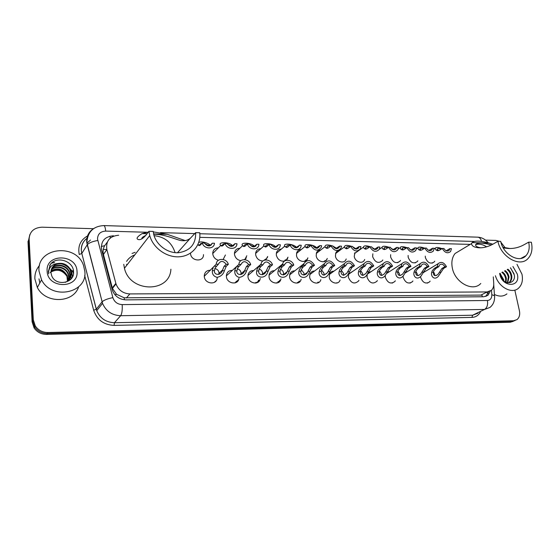 <?xml version="1.0" encoding="UTF-8"?>
<svg xmlns="http://www.w3.org/2000/svg" width="560" height="560" viewBox="0 0 560 560"><rect width="100%" height="100%" fill="white"/><g stroke="black" fill="none" stroke-linecap="round" stroke-linejoin="round"><path stroke-width="0.84" d="M430.108 281.127L429.66 281.806C425.838 284.298 422.828 282.856 420.637 277.48L420.525 276.563M412.902 280.959L412.489 281.631C408.569 284.361 405.461 282.954 403.172 277.41L403.067 276.094M395.311 280.77L394.933 281.428C390.922 284.431 387.716 283.066 385.315 277.34L385.252 275.499M377.328 280.553L376.992 281.197C372.897 284.501 369.579 283.185 367.045 277.263L367.164 274.617M358.932 280.301L358.638 280.931C354.466 284.571 351.036 283.325 348.355 277.193L348.838 273.672L352.905 271.299M340.116 280.014L339.864 280.63C337.841 285.355 329.861 282.758 329.224 277.116L329.609 273.847C330.491 272.055 331.94 271.159 333.963 271.159M320.859 279.678L320.649 280.28C318.787 285.411 310.261 282.94 309.638 277.039L309.918 274.064C310.793 272.027 312.347 271.012 314.587 271.012M301.14 279.307L300.972 279.881C299.334 285.446 290.192 283.143 289.583 276.955L289.772 274.323C290.612 272.013 292.271 270.865 294.756 270.865M280.938 278.88L280.812 279.426C279.454 285.46 269.626 283.381 269.038 276.878L269.136 274.631C269.927 272.013 271.698 270.711 274.449 270.711M260.225 278.404L260.141 278.922C259.14 285.446 248.563 283.647 247.989 276.794L248.017 274.988C248.71 272.034 250.593 270.557 253.659 270.557M238.945 278.369C238.378 285.397 226.975 283.941 226.422 276.71L226.394 275.394C226.961 272.069 228.942 270.403 232.344 270.396M217.182 277.767C217.14 285.299 204.848 284.27 204.302 276.619L204.26 275.842C204.652 272.139 206.724 270.27 210.483 270.235M382.809 259.945L382.48 260.596C378.476 263.872 375.2 262.577 372.638 256.704L372.855 253.799M364.707 259.476L364.42 260.113C362.383 264.432 354.921 261.737 354.256 256.396L354.893 252.672M346.199 258.965L345.947 259.588C344.022 264.257 336.098 261.639 335.447 256.081L335.797 252.938C336.609 251.244 337.974 250.369 339.878 250.313M327.257 258.419L327.047 259.021C325.269 264.061 316.834 261.555 316.204 255.759L316.463 252.882C317.261 250.978 318.71 249.991 320.803 249.928M400.505 260.379L400.148 261.044C396.221 264.04 393.043 262.696 390.614 257.005L390.642 254.681M434.77 261.17L434.343 261.849C430.591 264.362 427.602 262.941 425.376 257.593L425.264 256.116M417.823 260.792L417.431 261.457C413.588 264.201 410.508 262.815 408.184 257.306L408.121 255.444M307.867 257.824L307.699 258.412C306.117 263.851 297.115 261.485 296.499 255.43L296.674 252.854C297.444 250.712 298.984 249.606 301.28 249.529M288.015 257.18L286.048 260.386M284.557 261.093C280.329 261.562 277.585 259.56 276.318 255.087L276.416 252.861C277.144 250.46 278.768 249.214 281.302 249.123M267.673 256.494L265.825 259.91M262.836 261.002C258.986 260.743 256.592 258.657 255.654 254.744L255.689 252.903C256.333 250.215 258.048 248.815 260.834 248.703M246.813 255.759L244.825 259.644M240.842 260.694C237.342 260.015 235.214 257.908 234.479 254.387L234.465 252.973C234.997 249.984 236.803 248.416 239.869 248.276M225.428 254.975L223.153 259.483M218.428 260.267C215.257 259.308 213.367 257.222 212.779 254.023L212.737 253.071C213.129 249.767 215.005 248.017 218.365 247.842M203.49 254.611C203.812 262.304 191.065 261.429 190.533 253.652M107.275 242.158L104.685 245.686C103.131 248.451 102.718 251.391 103.446 254.492L112.455 288.435L116.571 294.294L124.229 297.808L482.027 295.085L482.237 296.765M126.714 265.328L126.609 264.341M118.678 235.235C109.711 236.082 105.763 240.849 106.841 249.536L116.004 283.913C118.447 290.178 123.067 293.517 129.864 293.923L487.109 291.942L491.414 290.29C493.115 288.624 493.892 286.342 493.738 283.437L493.29 276.871M470.232 244.384L199.801 237.342M423.633 271.936L424.585 271.845M405.699 271.971L407.253 271.712M387.303 272.153L389.536 271.579M368.333 272.622L371.427 271.439M304.353 261.422L304.458 260.96M285.068 260.778L285.439 259.77M265.433 259.945L267.533 257.229M245.378 259.147L246.295 257.817M297.682 282.954L297.787 282.268M277.991 282.702L278.306 281.4M255.444 283.101L255.773 282.548M257.873 282.289L258.825 280.021M235.032 282.912L236.467 281.232M237.419 281.533L238.749 279.279M214.389 282.366L215.313 281.365M51.751 262.955L54.565 262.479M66.955 265.461L73.549 272.545M514.822 290.115L519.421 310.786C520.17 314.72 519.344 317.667 516.943 319.641L513.639 320.74L47.95 332.514C42.532 332.458 38.311 330.281 35.301 325.969L33.299 319.816L29.134 239.015C29.603 231.609 33.894 227.675 42.014 227.192L93.485 228.697M485.527 240.128L495.985 240.429L499.359 241.325M500.941 242.305L505.19 247.8M513.639 320.74L511.938 321.496L515.018 320.551L511.938 321.496L47.306 333.473C41.895 333.424 37.695 331.247 34.692 326.949L32.697 320.817L28.567 240.261L29.806 234.668M113.092 236.299L113.449 235.774C104.531 236.621 100.597 241.346 101.654 249.956L112.287 290.059C114.737 296.226 119.315 299.502 126.028 299.873L483.882 296.751L488.117 295.127L490.308 291.102M488.628 291.767L485.849 296.443M513.31 321.307L510.237 322.252L511.938 321.496L47.306 333.473C41.895 333.424 37.695 331.247 34.692 326.949L32.697 320.817L28.567 240.261L29.134 239.015M510.237 322.252L46.655 334.418C41.272 334.376 37.079 332.213 34.09 327.929L32.102 321.818L28 241.5L28.567 240.261M516.992 264.355L521.955 274.183C523.173 280.266 522.004 284.949 518.455 288.239C511.924 294.329 498.589 287.189 495.439 275.737M507.864 269.178C509.908 270.746 511.189 272.909 511.714 275.653C512.085 278.411 511.434 280.567 509.747 282.128L509.075 282.471C510.755 280.91 511.413 278.754 511.035 276.003C510.51 273.259 509.229 271.096 507.192 269.528M507.353 282.744L508.347 277.389C507.829 274.652 506.548 272.503 504.518 270.942M507.717 282.814L509.019 277.046C508.501 274.302 507.22 272.153 505.183 270.592M505.568 282.079L505.68 278.761C505.169 276.038 503.895 273.896 501.865 272.342M506.065 282.31L506.345 278.418C505.827 275.688 504.553 273.546 502.523 271.992M503.041 280.168L500.248 274.589M503.804 280.889L503.699 279.783L500.15 273.581M510.517 267.771L514.269 274.848C516.11 283.507 505.092 285.964 501.165 277.466L500.143 273.252M512.925 266.504L517.335 274.155C520.877 287.714 502.376 287.805 499.751 274.036L499.646 273.511M499.772 273.448L500.465 276.164L499.835 273.413M506.933 293.888C503.412 296.611 499.233 296.8 494.41 294.455M514.066 273.847L510.433 267.82M528.682 242.165C529.879 247.835 528.969 252.343 525.959 255.703C519.246 263.543 503.174 254.548 500.71 241.367L497.917 241.283C500.836 257.019 519.988 267.792 528.038 258.524C531.699 254.499 532.805 249.074 531.363 242.242L528.682 242.165L524.083 244.706C519.064 247.506 513.751 248.766 508.151 248.479L503.251 247.905M497.917 241.283L493.437 243.88C488.327 246.743 483.448 248.038 478.793 247.779C474.117 247.359 471.702 245.966 471.541 243.6L472.087 242.606C474.684 240.471 480.347 240.625 489.069 243.068L492.828 244.23M502.908 247.275L509.754 248.472M480.788 283.472C472.843 292.32 454.741 282.499 452.284 267.743C451.227 261.954 452.165 257.201 455.098 253.477L461.699 249.515M475.629 244.601C479.185 243.656 482.853 244.391 486.633 246.82M491.435 244.958C481.908 242.473 476.616 242.473 475.552 244.937C475.776 246.323 477.351 247.247 480.277 247.709M149.737 235.578C153.09 248.094 166.775 257.768 179.466 256.774C192.185 255.927 201.194 244.944 199.731 232.75L195.678 232.638C195.923 244.16 190.211 250.852 178.535 252.714C167.86 253.442 156.471 245.21 153.797 234.71L153.209 231.42L148.946 231.301L149.737 235.578L124.446 268.261L123.753 264.313M195.678 232.638L190.407 238.182C188.125 240.058 185.549 240.898 182.679 240.695C177.891 240.877 167.489 234.493 153.664 234.164M127.218 264.684L132.16 258.293M132.048 253.442L135.149 252.322M153.258 231.875L167.223 234.297L185.213 240.597M148.946 231.301L146.433 234.591C143.479 238.203 140.896 239.883 138.698 239.638C135.73 238.952 136.857 236.943 142.065 233.611L148.358 232.064M170.891 269.199C169.967 293.027 129.948 292.957 124.446 268.261M127.092 264.838L127.043 264.348M154.063 235.641C164.822 236.873 171.829 242.543 175.084 252.644M145.74 235.459C142.891 236.768 141.589 237.888 141.834 238.833M126.581 261.394C128.513 258.342 131.236 256.193 134.743 254.954M39.004 271.033C36.785 247.1 76.489 242.984 83.559 265.587L84.826 271.334C87.745 292.999 51.856 300.769 41.552 279.853L39.004 271.033M78.624 286.839C73.563 303.226 45.493 304.066 37.352 287.476L34.867 278.845C34.678 273.756 36.225 269.29 39.515 265.44M69.678 278.803L70.952 273.7L70.308 270.655C67.634 262.836 55.475 261.345 51.961 267.988M65.254 282.366C69.202 280.525 71.197 277.487 71.239 273.245L70.588 270.193C67.907 264.817 63.616 262.591 57.708 263.529C53.228 265.048 50.974 268.065 50.946 272.58L51.646 275.576C55.419 286.664 74.501 283.444 73.549 272.188C73.906 260.96 56.441 255.535 50.344 264.446L48.328 271.558L48.699 273.868L48.65 271.684C49.392 266.805 52.416 264.082 57.708 263.529M69.034 279.65L69.818 275.513L69.174 272.475C66.668 265.153 55.559 263.27 51.506 268.975M69.202 279.44L70.098 275.058L69.454 272.027C66.906 264.579 55.545 262.787 51.604 268.723M68.292 280.427L68.691 277.305L68.054 274.281C65.702 267.442 55.636 265.251 51.177 270.018M68.488 280.238L68.971 276.857L68.334 273.833C65.947 266.868 55.615 264.747 51.247 269.752M67.438 281.134L66.941 276.073C62.895 269.311 57.575 267.666 50.981 271.124M67.662 280.966L67.858 278.635L67.221 275.625C63.042 268.751 57.645 267.155 51.016 270.844M77.014 271.285C79.086 288.918 47.544 289.072 47.131 271.089C45.542 253.246 76.643 253.799 77.014 271.285M50.134 272.531C56.77 268.548 62.426 269.871 67.095 276.493M70.28 279.706L69.475 275.87L70.14 279.839M71.414 278.474L70.595 274.085L71.274 278.649M72.548 276.654L71.722 272.286L70.504 270.333M73.535 272.909L72.723 270.697L73.458 273.63M72.408 276.934L71.582 272.517M69.174 268.513C66.85 265.909 63.952 264.299 60.473 263.704M51.345 263.34L49.651 265.573M441.245 249.137C438.942 248.395 437.605 248.395 437.241 249.13L438.452 250.621M442.323 248.465L443.933 248.5C445.655 251.139 447.447 251.699 449.302 250.18L449.855 248.64L451.444 248.675L450.604 251.531C447.566 253.855 444.808 252.833 442.323 248.465L439.418 250.278L437.668 250.74L436.03 250.047L435.169 248.311C435.925 247.121 438.214 247.233 442.036 248.647M449.855 248.64L446.194 250.782M423.857 248.682C421.54 247.982 420.224 248.024 419.923 248.801L421.085 250.25M424.823 248.066L426.468 248.101C428.274 250.824 430.122 251.356 432.019 249.704L432.523 248.241L434.154 248.276L433.37 251.027C430.269 253.554 427.42 252.567 424.823 248.066L421.974 249.9L420.259 250.362L418.656 249.669L417.844 248.01C418.502 246.729 420.777 246.785 424.662 248.171M427.616 249.662L428.89 250.39M432.523 248.241L428.841 250.446M406.063 248.22C403.725 247.569 402.444 247.653 402.22 248.472L403.326 249.865M406.917 247.653L408.604 247.695C410.494 250.509 412.412 251.006 414.351 249.207L414.799 247.835L416.472 247.877L415.758 250.488C412.587 253.253 409.64 252.308 406.917 247.653L404.131 249.508L402.444 249.984L400.876 249.284L400.127 247.709C400.666 246.344 402.92 246.33 406.889 247.674M413.567 249.711L414.281 249.298M409.353 248.85L411.292 250.005M414.799 247.835L411.089 250.096M387.856 247.751C385.504 247.149 384.251 247.282 384.104 248.15L385.021 249.417M388.598 247.233L390.32 247.275C392.315 250.18 394.296 250.649 396.27 248.682L396.669 247.422L398.37 247.457L397.74 249.921C394.499 252.938 391.454 252.042 388.598 247.233L385.868 249.116L384.223 249.592L382.697 248.885L381.997 247.415C382.452 245.931 384.748 245.875 388.871 247.24M395.325 249.319L395.99 249.067M390.838 248.136L393.288 249.606M396.669 247.422L392.931 249.732M369.208 247.268C366.842 246.729 365.631 246.918 365.568 247.828L366.408 249.011M369.852 246.806L371.616 246.848C373.709 249.858 375.76 250.285 377.769 248.129L378.105 246.995L379.855 247.037L379.302 249.312C376.012 252.616 372.862 251.783 369.852 246.806L367.185 248.71L365.575 249.2L364.084 248.479L363.454 247.135C363.818 245.511 366.17 245.406 370.51 246.82M371.945 247.457L374.871 249.2M378.105 246.995L374.339 249.361M350.105 246.771C347.732 246.309 346.563 246.554 346.598 247.513L347.361 248.591M350.651 246.365L352.457 246.407C354.676 249.529 356.797 249.907 358.827 247.541L359.107 246.561L360.892 246.603L360.43 248.661C357.098 252.287 353.836 251.524 350.651 246.365L348.054 248.29L346.486 248.787L345.037 248.066L344.477 246.862C344.729 245.084 347.144 244.923 351.715 246.393M352.653 246.792L355.992 248.773M359.107 246.561L355.348 248.969M330.533 246.267C328.16 245.896 327.047 246.204 327.18 247.198L327.859 248.164M330.988 245.917L332.836 245.959C335.195 249.193 337.393 249.515 339.437 246.925L339.647 246.113L341.481 246.155L341.11 247.968C337.743 251.944 334.369 251.258 330.988 245.917L328.468 247.87L326.935 248.374L325.535 247.639L325.045 246.603C325.171 244.657 327.649 244.44 332.479 245.952M332.92 246.134L336.665 248.332M339.647 246.113L335.867 248.563M310.471 245.756C308.112 245.49 307.055 245.861 307.3 246.89L307.888 247.716M319.718 245.658L321.594 245.7L321.314 247.226C317.94 251.587 314.454 250.999 310.849 245.455L312.739 245.497C315.252 248.857 317.527 249.116 319.571 246.267L319.718 245.658L315.938 248.136L313.838 247.044M310.849 245.455L308.406 247.436L306.915 247.94L305.564 247.205L305.158 246.351C303.471 243.103 314.055 244.762 316.239 247.436L316.876 247.877M289.898 245.238C287.567 245.091 286.58 245.539 286.937 246.589L287.427 247.261M299.299 245.189L301.217 245.231L301.028 246.428C299.915 251.496 291.816 250.453 290.206 244.979L292.145 245.028C294.833 248.514 297.185 248.696 299.215 245.574L295.645 247.702L292.901 246.211M290.206 244.979L287.847 246.988L286.405 247.506L284.795 246.12C282.688 242.704 293.769 244.09 296.044 246.995L296.604 247.408M268.793 244.72C266.511 244.706 265.608 245.231 266.084 246.295L266.441 246.778M278.369 244.713L280.336 244.755L280.231 245.581C279.384 251.048 270.704 250.243 269.045 244.496L271.04 244.545C273.917 248.157 276.346 248.262 278.341 244.846L274.855 247.261L271.586 245.483M269.045 244.496L266.777 246.533L265.384 247.058L263.942 245.903C261.373 242.347 272.951 243.369 275.345 246.547L275.828 246.918M247.135 244.209C245.028 244.314 244.202 244.874 244.664 245.882L244.923 246.267M256.914 244.216L258.93 244.265L258.888 244.678C258.377 250.558 249.06 250.054 247.352 243.999L249.396 244.048C252.392 247.751 254.898 247.814 256.914 244.216L253.547 246.806L249.802 244.79M247.352 243.999L245.175 246.064L243.831 246.596L242.571 245.693C239.498 242.032 251.587 242.599 254.135 246.085L254.534 246.407M224.896 243.698C223.027 243.915 222.292 244.482 222.677 245.399L222.831 245.7M234.906 243.712L236.978 243.761C236.831 250.026 226.863 249.851 225.099 243.488L227.199 243.537C230.237 247.289 232.806 247.352 234.906 243.712L231.826 246.337L227.5 244.125M225.099 243.488L223.02 245.581L221.732 246.12L220.605 245.357C217.329 241.633 229.817 241.934 232.393 245.609L232.694 245.875M202.041 243.208C200.459 243.523 199.815 244.083 200.123 244.909L200.228 245.161M198.723 242.557C201.285 240.716 208.915 243.355 210.091 245.126L209.139 245.833L204.645 243.474M202.272 242.97L204.421 243.019C207.501 246.82 210.14 246.883 212.331 243.201L214.459 243.243C214.242 249.592 204.015 249.41 202.272 242.97L200.298 245.091L199.066 245.637L197.904 244.594M212.331 243.201L210.308 245.308L210.973 245.322M439.376 272.314L441.945 268.45L444.885 266.714C443.156 264.061 441.336 263.508 439.446 265.062L438.872 266.651L437.234 266.63L434.322 268.373L432.215 270.781L431.746 272.258C430.493 275.947 434.119 280.721 438.249 276.416L440.979 272.328L439.376 272.314L437.773 274.575C434.756 276.374 433.286 275.611 433.37 272.272L431.746 272.258M438.872 266.651L435.946 268.387L433.79 270.795L433.37 272.272M434.651 275.59L434.665 274.015L433.468 271.691M437.234 266.63L438.102 263.725C441.196 261.31 443.996 262.318 446.502 266.735L443.562 268.464L440.979 272.328M446.502 266.735L444.885 266.714M421.883 272.188L424.403 268.275L427.287 266.525C425.474 263.774 423.598 263.249 421.652 264.95L421.134 266.455L419.461 266.434L416.598 268.198L414.533 270.634L414.078 272.132C412.776 275.989 416.829 280.763 420.973 276.143L423.521 272.202L421.883 272.188L420.406 274.337C417.291 276.332 415.73 275.597 415.737 272.146L414.078 272.132M421.134 266.455L418.271 268.212L416.15 270.648L415.737 272.146M417.228 275.555L417.263 273.903L415.877 271.369M419.461 266.434L420.252 263.655C423.423 261.009 426.321 261.975 428.939 266.539L426.055 268.289L423.521 272.202M428.939 266.539L427.287 266.525M403.984 272.055L406.455 268.093L409.276 266.322C407.372 263.48 405.433 262.99 403.445 264.852L402.983 266.252L401.268 266.231L398.475 268.016L396.445 270.48L396.004 271.999C394.639 276.059 399.182 280.798 403.319 275.828L405.664 272.069L403.984 272.055L402.647 274.078C399.434 276.29 397.782 275.597 397.698 272.013L396.004 271.999M402.983 266.252L400.176 268.03L398.097 270.494L397.698 272.013M399.406 275.506L399.469 273.791L397.88 271.061M401.268 266.231L401.982 263.599C405.223 260.708 408.219 261.618 410.97 266.343L408.142 268.114L405.664 272.069M410.97 266.343L409.276 266.322M385.672 271.922L388.087 267.911L390.852 266.119C388.843 263.172 386.827 262.724 384.804 264.768L384.398 266.049L382.648 266.028L379.918 267.834L377.93 270.326L377.503 271.859C376.082 276.157 381.178 280.812 385.273 275.478L387.387 271.936L385.672 271.922L384.482 273.784C381.171 276.241 379.428 275.604 379.239 271.873L377.503 271.859M384.398 266.049L381.661 267.848L379.617 270.34L379.239 271.873M381.171 275.436L381.269 273.679L379.463 270.753M382.648 266.028L383.278 263.571C386.575 260.393 389.676 261.247 392.581 266.14L389.816 267.932L387.387 271.936M392.581 266.14L390.852 266.119M366.926 271.782L369.285 267.729L371.98 265.909C369.852 262.857 367.766 262.451 365.715 264.705L365.379 265.839L363.587 265.818L360.92 267.645L358.981 270.165L358.568 271.719C357.07 276.29 362.81 280.812 366.814 275.072L368.69 271.796L366.926 271.782L365.904 273.469C362.509 276.192 360.654 275.611 360.339 271.733L358.568 271.719M365.379 265.839L362.705 267.659L360.71 270.179L360.339 271.733M362.523 275.359L362.635 273.56L360.605 270.452M363.587 265.818L364.119 263.578C367.472 260.078 370.685 260.862 373.758 265.93L371.056 267.743L368.69 271.796M373.758 265.93L371.98 265.909M347.739 271.642L350.035 267.533L352.66 265.699C350.399 262.521 348.236 262.178 346.164 264.656L345.898 265.622L344.064 265.601L341.467 267.449L339.577 270.004L339.178 271.579C337.61 276.465 344.078 280.777 347.935 274.624L349.538 271.656L347.739 271.642L346.892 273.112C343.42 276.136 341.453 275.632 340.998 271.593L339.178 271.579M345.898 265.622L343.301 267.47L341.348 270.018L340.998 271.593M343.434 275.275L343.567 273.441L341.292 270.158M344.064 265.601L344.491 263.613C347.879 259.749 351.211 260.456 354.48 265.72L351.848 267.554L349.538 271.656M354.48 265.72L352.66 265.699M328.09 271.495L330.316 267.344L332.871 265.475C330.456 262.178 328.216 261.898 326.137 264.635L325.941 265.405L324.058 265.384L321.545 267.253L319.697 269.843L319.319 271.432C317.667 276.696 324.968 280.693 328.608 274.113L329.931 271.509L328.09 271.495L327.425 272.713C323.897 276.073 321.818 275.653 321.181 271.446L319.319 271.432M325.941 265.405L323.421 267.274L321.51 269.857L321.181 271.446M323.89 275.17L324.044 273.322L321.503 269.871M324.058 265.384L324.387 263.683C327.796 259.427 331.247 260.029 334.733 265.496L332.178 267.358L329.931 271.509M334.733 265.496L332.871 265.475M307.958 271.348L310.121 267.141L312.592 265.251C310.009 261.828 307.685 261.618 305.613 264.642L305.494 265.174L303.562 265.153L301.126 267.05L299.334 269.668L298.97 271.278C297.241 276.99 305.48 280.539 308.812 273.539L309.848 271.362L307.958 271.348L307.489 272.272C305.543 276.549 300.111 275.128 300.881 271.292L298.97 271.278M305.494 265.174L303.051 267.071L301.196 269.689L300.881 271.292M303.877 275.051L304.052 273.196L301.231 269.591M303.562 265.153L303.793 263.795C307.195 259.098 310.765 259.588 314.503 265.272L312.018 267.162L309.848 271.362M314.503 265.272L312.592 265.251M287.336 271.194L289.422 266.938L291.809 265.027C289.03 261.457 286.622 261.338 284.585 264.67L282.548 264.922L280.203 266.847L278.467 269.493L278.117 271.124C276.318 277.361 285.614 280.294 288.526 272.895L289.268 271.208L287.336 271.194L287.056 271.782C285.383 276.283 279.3 275.324 280.077 271.145L278.117 271.124M284.529 264.943L282.17 266.861L280.371 269.514L280.077 271.145M283.381 274.925L283.57 273.07C283.213 271.243 282.17 269.99 280.441 269.325M282.548 264.922L282.688 263.956C283.675 258.517 292.117 259.392 293.762 265.048L291.368 266.952L289.268 271.208M293.762 265.048L291.809 265.027M266.189 271.04L268.198 266.728L270.501 264.789C267.519 261.086 265.034 261.058 263.032 264.705L261.002 264.684L258.748 266.63L257.075 269.318L256.746 270.97C254.884 277.816 265.349 279.923 267.722 272.181L268.177 271.054L266.105 271.243C264.768 275.94 257.985 275.562 258.755 270.984L256.746 270.97M263.032 264.705L260.519 266.882L259.028 269.332L258.755 270.984M262.388 274.771L262.577 272.937C262.185 270.956 261.037 269.668 259.119 269.066M261.002 264.684L261.065 264.152C261.709 258.272 270.809 258.839 272.503 264.81L270.2 266.742L268.177 271.054M272.503 264.81L270.501 264.789M244.51 270.879L246.442 266.511L248.647 264.544C245.623 260.799 243.075 260.771 240.989 264.46L238.903 264.439L236.747 266.413L235.13 269.136L234.829 270.809C234.493 274.099 235.928 276.311 239.12 277.445C242.767 276.829 245.182 274.813 246.365 271.397L246.547 270.893L244.51 270.879C243.397 275.681 236.152 275.653 236.887 270.823L234.829 270.809M240.989 264.46L237.86 267.603L236.887 270.823M240.87 274.61L241.059 272.804C240.632 270.662 239.365 269.332 237.251 268.821M238.903 264.439L238.91 264.397C239.141 258.062 248.941 258.258 250.705 264.572L248.486 266.532L246.547 270.893M250.705 264.572L248.647 264.544M218.365 264.215L215.019 268.072L214.459 270.655C213.766 275.555 221.2 275.583 222.278 270.718L224.119 266.287L226.226 264.299C223.16 260.505 220.542 260.47 218.365 264.215L216.23 264.187L204.274 276.262M218.806 274.421L218.995 272.664C218.526 270.354 217.126 268.996 214.809 268.59M216.23 264.187C216.482 257.74 226.59 257.908 228.333 264.32L226.219 266.308L224.371 270.732C223.405 274.204 220.997 276.416 217.154 277.375C213.647 276.388 212.044 274.141 212.345 270.641L213.143 267.645M228.333 264.32L226.226 264.299M101.255 246.491L104.685 245.686M486.906 292.579L488.145 293.44M124.327 299.789L124.229 297.808M114.884 294.721L116.571 294.294M110.306 238.035L109.949 236.145M480.641 295.239L487.109 291.942M126.413 297.969L129.864 293.923M112.301 287.91L115.85 283.374M103.446 254.492L106.841 249.536M90.468 240.023L86.849 243.32M477.673 237.16L477.834 237.167C479.605 237.391 480.851 238.798 481.565 241.388M146.965 232.253L105.679 231.098C100.408 231.434 97.685 234.087 97.524 239.064L112.868 297.626C114.38 301.994 117.488 304.318 122.185 304.605L487.424 300.489C490.371 300.181 491.834 298.284 491.82 294.798L491.505 290.199M491.82 294.798C494.137 295.309 495.061 296.058 494.585 297.059C494.634 301.406 493.087 304.871 489.937 307.447L484.575 309.435L120.652 315.707C112.007 315.336 105.966 311.22 102.543 303.366L86.695 241.99C86.485 236.026 88.907 231.483 93.961 228.368M87.346 238C83.139 241.136 81.144 245.35 81.361 250.642L81.816 253.442L87.234 244.755C89.026 242.83 92.533 241.409 97.762 240.492M480.312 312.088C478.485 315.448 475.685 317.212 471.926 317.394L114.086 325.395C103.761 324.891 96.957 319.837 93.667 310.24L84.679 275.485M87.346 237.979C82.145 241.913 80.297 247.072 81.802 253.463L79.247 254.492C77.616 245.994 80.556 239.708 88.081 235.634M33.299 319.816L32.102 321.818M47.95 332.514L46.655 334.418M487.424 300.489C488.04 304.78 487.088 307.762 484.575 309.435L472.612 315.217L477.925 313.243M103.761 225.582L103.845 225.582C93.625 226.163 87.99 231.525 86.94 241.675L87.234 244.755L102.137 301.77L96.285 309.218L96.74 310.695C100.079 318.381 105.98 322.385 114.45 322.714L472.612 315.217L471.926 317.394M112.868 297.626C107.597 298.704 104.02 300.083 102.137 301.77L102.543 303.366L96.74 310.695L81.816 253.442L96.285 309.218L93.667 310.24M122.185 304.605C122.479 309.953 121.961 313.656 120.652 315.707L114.45 322.714L114.086 325.395M474.32 241.444L199.822 233.737M195.769 233.625L160.468 232.631M488.173 242.809C485.394 239.323 481.943 237.44 477.834 237.167L103.845 225.582C104.748 225.848 105.357 227.682 105.679 231.098M96.593 310.254L97.3 309.988M103.292 249.445L106.834 249.508M489.069 243.068L472.087 242.606M167.223 234.297L153.608 233.926M147.077 233.744L142.065 233.611M51.555 263.13L54.103 262.661M68.152 266.49L73.535 272.832M39.795 283.045L38.997 278.852M436.03 250.047L437.626 250.082M418.656 249.669L420.28 249.704M400.876 249.284L402.549 249.319M410.018 249.48L410.375 249.487M382.697 248.885L384.398 248.927M391.755 249.081L392.413 249.095M364.084 248.479L365.834 248.521M373.065 248.675L374.031 248.696M376.642 248.913L377.125 248.927M324.422 261.534L324.702 260.785M326.851 259.441L326.067 260.26M324.149 261.212L324.023 261.66M345.037 248.066L346.822 248.108M353.927 248.262L355.222 248.29M357.518 248.5L358.085 248.514M305.634 260.925L307.671 258.496M305.641 260.029L305.165 261.156M325.535 247.639L327.369 247.681M334.327 247.835L335.958 247.87M286.741 259.784L287.294 259.07M284.774 260.946L285.117 260.029M287.749 258.153L285.985 260.4M284.053 261.205L284.907 260.554M305.564 247.205L307.44 247.247M314.384 247.401L316.239 247.436M265.223 259.966L267.512 257.306L265.237 259.966M265.727 259.077L263.942 260.337M285.103 246.757L287.021 246.799M294.14 246.96L296.044 246.995M245.07 259.448L246.323 257.754M245.399 258.909L244.314 259.609M264.138 246.302L266.105 246.344M273.399 246.505L275.345 246.547M242.641 245.833L244.664 245.882M252.14 246.043L254.135 246.085M254.688 246.267L255.661 246.288M220.605 245.357L222.677 245.399M230.342 245.567L232.393 245.609M232.785 245.791L233.604 245.812M198.002 244.86L200.123 244.909M207.991 245.077L210.091 245.126M435.946 268.387L434.322 268.373M443.562 268.464L441.945 268.45M418.271 268.212L416.598 268.198M426.055 268.289L424.403 268.275M400.176 268.03L398.475 268.016M408.142 268.114L406.455 268.093M381.661 267.848L379.918 267.834M389.816 267.932L388.087 267.911M336.826 283.031L336.882 282.681M362.705 267.659L360.92 267.645M371.056 267.743L369.285 267.729M317.772 282.338L317.667 282.947M318.045 282.821L318.241 282.002M343.301 267.47L341.467 267.449M351.848 267.554L350.035 267.533M297.374 283.031L297.458 282.52M298.774 281.526L298.452 282.674M298.872 282.457L299.425 281.043M323.421 267.274L321.545 267.253M332.178 267.358L330.316 267.344M276.374 283.108L276.654 282.702M277.69 282.821L277.907 281.911M279.825 280.203L278.852 282.226M279.384 281.792L280.672 279.846M303.051 267.071L301.126 267.05M312.018 267.162L310.121 267.141M256.48 282.912L257.873 281.54M256.081 282.296L255.633 283.08M257.586 282.457L258.517 280.273M259.77 280.07L259.028 281.274M282.17 266.861L280.203 266.847M291.368 266.952L289.422 266.938M236.565 282.226L237.167 281.701M237.951 280.203L235.214 282.856M237.111 281.82L238.763 279.223M260.771 266.651L258.748 266.63M270.2 266.742L268.198 266.728M216.293 280.574L214.543 282.275M238.819 266.434L236.747 266.413M248.486 266.532L246.442 266.511M224.371 270.732L222.278 270.718M214.459 270.655L212.345 270.641M216.3 266.21L214.172 266.189M226.219 266.308L224.119 266.287M429.66 281.806L427.392 283.115M412.489 281.631L409.997 283.115M394.933 281.428L392.196 283.122M400.148 261.044L397.558 262.724M434.343 261.849L432.166 263.172M417.431 261.457L415.058 262.948M112.455 288.435L116.004 283.913M326.592 259.861L324.975 261.079M300.104 281.414L299.432 281.918M35.301 325.969L34.09 327.929M494.515 295.995L493.752 284.816M486.402 295.995L488.117 295.127M509.747 282.128L509.075 282.471M525.959 255.703L520.842 258.433M471.541 243.6L455.098 253.477M509.824 248.521L508.151 248.479M480.123 247.807L478.793 247.779M190.4 238.182L177.464 252.749M183.834 240.723L182.679 240.695M139.3 239.659L138.698 239.638M70.588 270.193L70.308 270.655M69.454 272.027L69.174 272.475M68.334 273.833L68.054 274.281M67.221 275.625L66.941 276.073M41.552 279.853L37.352 287.476M435.169 248.311L434.126 248.969M447.923 251.027L449.302 250.18M417.844 248.01L416.367 248.969M430.514 250.656L432.019 249.704M400.127 247.709L398.132 249.053M412.699 250.278L414.351 249.207M381.997 247.415L379.316 249.284M394.464 249.9L396.27 248.682M363.454 247.135L354.438 253.652M375.802 249.501L377.769 248.129M326.865 259.413L326.032 260.288M344.477 246.862L335.58 253.54M356.685 249.102L358.827 247.541M325.045 246.603L316.281 253.463M337.113 248.689L339.437 246.925M305.158 246.351L296.534 253.414M285.138 260.015L284.809 260.834M317.051 248.269L319.571 246.267M317.184 248.164L317.583 248.171M284.795 246.12L276.318 253.4M296.499 247.835L299.215 245.574M263.942 245.903L255.619 253.414M275.429 247.387L278.341 244.846M242.571 245.693L234.43 253.463M220.682 245.497L212.737 253.533M209.286 245.861L209.776 245.868M435.841 275.695L437.773 274.575M438.102 263.725L423.353 272.587M418.278 275.611L420.406 274.337M420.252 263.655L405.272 272.944M400.309 275.527L402.647 274.078M401.982 263.599L386.708 273.399M381.92 275.436L384.482 273.784M383.278 263.571L367.584 273.994M363.083 275.345L365.904 273.469M364.119 263.578L348.572 274.288M343.798 275.254L346.892 273.112M344.491 263.613L329.385 274.442M324.044 275.156L327.425 272.713M324.387 263.683L309.743 274.631M303.905 274.981L307.489 272.272M303.793 263.795L289.632 274.869M283.479 274.617L287.056 271.782M257.6 282.408L258.573 280.231M282.688 263.956L269.038 275.149M262.542 274.218L266.105 271.243M237.132 281.799L238.756 279.258M261.065 264.152L247.954 275.478M241.066 273.784L244.601 270.655M238.91 264.397L226.373 275.849M219.023 273.315L222.544 270.011"/></g></svg>
